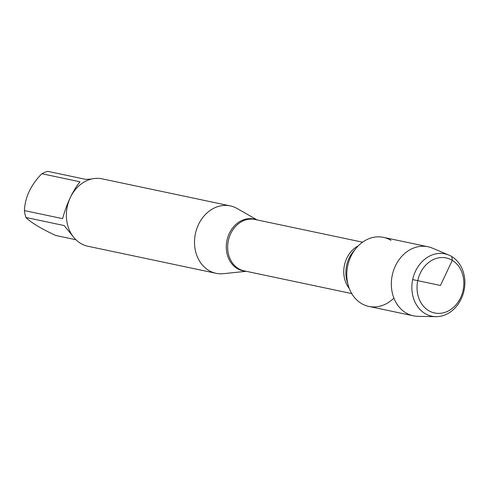 <?xml version="1.0" encoding="UTF-8"?>
<svg xmlns="http://www.w3.org/2000/svg" width="488" height="488" viewBox="0 0 488 488"><rect width="100%" height="100%" fill="white"/><g stroke="black" fill="none" stroke-linecap="round" stroke-linejoin="round"><path stroke-width="0.73" d="M246.239 271.304L223.425 273.676A34.447 28.389 -78.1 0 1 216.062 273.298A34.447 28.389 -78.1 0 1 208.638 270.352A34.447 28.389 -78.1 0 1 196.67 229.073A34.447 28.389 -78.1 0 1 230.287 205.893A34.447 28.389 -78.1 0 1 237.174 208.529L257.091 219.917M391.059 240.377A35.295 29.091 101.9 0 0 356.21 248.111A35.295 29.091 101.9 0 0 348.298 285.584A35.295 29.091 101.9 0 0 393.895 298.095M230.287 205.893L102.157 178.846A34.447 28.389 101.9 0 0 68.54 202.026A34.447 28.389 101.9 0 0 80.508 243.305A34.447 28.389 101.9 0 0 87.925 246.251L216.062 273.298M75.896 239.724L55.553 235.429C40.522 228.353 30.646 222.369 25.931 217.477A33.068 27.249 -78.1 0 1 24.4 210.584L62.58 218.642C66.825 203.319 72.633 191.034 80.002 181.786L41.822 173.722A33.068 27.249 -78.1 0 1 47.739 171.349L85.918 179.407L91.591 179.017M24.4 210.584C25.059 197.201 30.866 184.915 41.822 173.722M72.938 236.338L64.111 225.535L25.931 217.477M448.905 255.096L432.38 248.13A35.295 29.091 101.9 0 0 427.994 246.757L383.452 237.357A35.295 29.091 101.9 0 0 349.005 261.104A35.295 29.091 101.9 0 0 361.266 303.408A35.295 29.091 101.9 0 0 368.873 306.427L413.415 315.827A35.295 29.091 101.9 0 0 417.984 316.346L435.912 316.651A31.854 26.248 -78.1 0 1 424.926 313.461A31.854 26.248 -78.1 0 1 414.733 272.945A31.854 26.248 -78.1 0 1 448.905 255.096A31.854 26.248 -78.1 0 1 451.815 256.584A31.854 26.248 -78.1 0 1 463.6 292.349A31.854 26.248 -78.1 0 1 435.912 316.651M427.994 246.757A35.295 29.091 101.9 0 0 393.548 270.511A35.295 29.091 101.9 0 0 405.809 312.808A35.295 29.091 101.9 0 0 413.415 315.827M428.562 310.575A28.133 23.18 101.9 0 0 463.844 283.491A28.133 23.18 101.9 0 0 428.891 262.306A28.133 23.18 101.9 0 0 428.562 310.575M412.683 279.6L440.432 285.456L452.303 260.342L451.815 256.584M245.44 271.133A26.45 21.801 -78.1 0 1 237.137 268.516A26.45 21.801 -78.1 0 1 228.488 235.326A26.45 21.801 -78.1 0 1 256.285 219.746M362.572 242.182L254.937 219.466A26.26 21.643 101.9 0 0 228.341 240.688A26.26 21.643 101.9 0 0 244.091 270.852L351.72 293.569M349.255 288.439A26.26 21.643 -78.1 0 1 358.241 245.879M356.21 248.111L353.312 251.57A27.95 23.034 101.9 0 0 347.047 281.24L348.298 285.584"/></g></svg>
